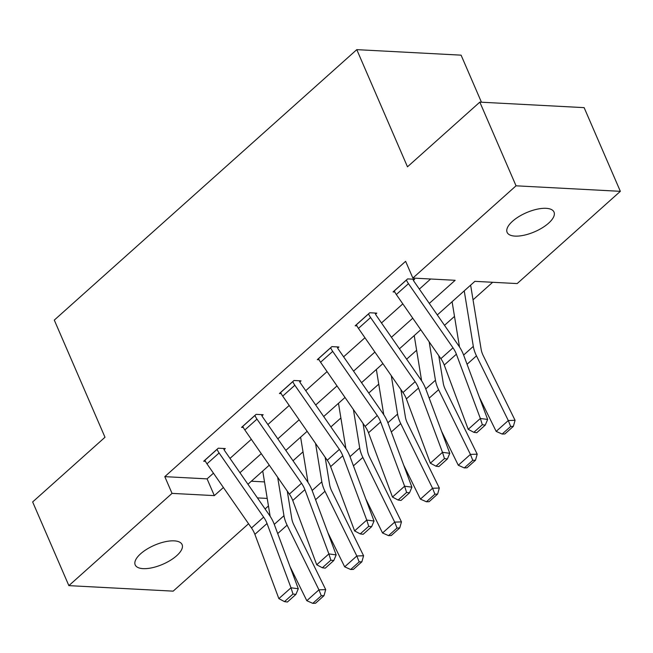 <?xml version="1.0" encoding="UTF-8"?>
<svg xmlns="http://www.w3.org/2000/svg" width="653" height="653" viewBox="0 0 653 653"><rect width="100%" height="100%" fill="white"/><g stroke="black" fill="none" stroke-linecap="round" stroke-linejoin="round"><path stroke-width="0.98" d="M140.607 553.793A25.549 10.391 -23.4 0 1 164.964 541.786A25.549 10.391 -23.4 0 1 182.097 544.594A25.549 10.391 -23.4 0 1 176.694 555.703A25.549 10.391 -23.4 0 1 152.337 567.71A25.549 10.391 -23.4 0 1 135.195 564.894A25.549 10.391 -23.4 0 1 140.607 553.793M512.523 221.261A25.549 10.391 -23.4 0 1 536.88 209.254A25.549 10.391 -23.4 0 1 554.013 212.07A25.549 10.391 -23.4 0 1 548.61 223.171A25.549 10.391 -23.4 0 1 524.253 235.178A25.549 10.391 -23.4 0 1 507.12 232.362A25.549 10.391 -23.4 0 1 512.523 221.261M481.449 102.211L461.091 55.154L356.783 49.644L54.289 320.101L104.994 437.257L32.65 501.945L68.867 585.635L172.041 493.382L214.331 495.619L223.399 487.505M356.783 49.644L407.48 166.809L479.824 102.129L584.133 107.639L620.35 191.329L517.176 283.573L474.886 281.345L437.298 314.95M293.026 460.773L303.008 451.843M330.9 426.915L340.882 417.985M368.765 393.049L378.756 384.127M406.639 359.191L416.622 350.261M444.513 325.333L454.496 316.403M473.041 299.825L492.664 282.284M268.448 505.961L265.094 508.956M248.556 523.747L173.176 591.145L68.867 585.635M251.332 481.22L264.522 481.914M429.299 303.416L455.149 280.3L412.867 278.064L405.619 261.322L164.801 476.649L207.083 478.878L213.458 473.188M229.995 458.398L251.323 439.322M267.869 424.54L289.197 405.464M305.735 390.674L327.071 371.606M343.609 356.816L364.945 337.74M381.483 322.957L402.811 303.882M419.357 289.091L430.637 279.002M413.447 280.357L414.655 279.272L407.611 278.904L393.049 291.924L394.812 292.022M375.573 314.224L376.789 313.138L369.737 312.763L355.175 325.79L356.938 325.88M337.699 348.082L338.915 346.996L331.871 346.621L317.301 359.648L319.072 359.738M299.833 381.94L301.041 380.854L293.997 380.487L279.427 393.506L281.198 393.604M261.959 415.806L263.175 414.72L256.123 414.345L241.561 427.372L243.324 427.462M224.085 449.664L225.301 448.578L218.257 448.203L203.687 461.23L205.458 461.32M479.824 102.129L516.041 185.811L620.35 191.329M164.801 476.649L172.041 493.382M412.867 278.064L516.041 185.811M239.937 472.723L261.273 453.647M277.811 438.857L299.139 419.789M315.685 404.999L337.013 385.923M353.551 371.141L374.887 352.065M391.425 337.274L412.761 318.207M257.421 497.896L267.216 498.41M420.761 329.732L399.432 348.808M382.887 363.599L361.558 382.666M345.021 397.457L323.684 416.532M307.147 431.315L285.818 450.39M269.273 465.181L247.944 484.248M207.083 478.878L214.331 495.619M406.395 279.99L406.427 280.055A13.974 8.081 48.2 0 0 408.46 283.671L452.994 347.82A19.965 11.55 -131.8 0 1 456.382 354.204L480.355 418.475L487.652 419.446L463.671 355.175A29.94 17.321 48.2 0 0 458.594 345.608L414.051 281.459A3.991 2.31 -131.8 0 1 413.471 280.431L412.933 279.182M394.257 290.838L394.29 290.903A13.974 8.081 48.2 0 0 396.322 294.527L440.857 358.677A19.965 11.55 -131.8 0 1 444.244 365.051L468.217 429.331L480.355 418.475L482.338 424.719L473.841 432.319L476.755 432.71L485.252 425.111L482.338 424.719M485.252 425.111L487.652 419.446M468.217 429.331L473.841 432.319M502.157 434.049L504.867 433.959L513.356 426.36L510.654 426.458L502.157 434.049L496.166 431.396L479.392 397.31M459.5 346.963L452.096 301.719M496.166 431.396L508.303 420.54L476.47 355.852A29.94 17.321 -131.8 0 1 473.319 346.392L464.234 290.871M510.654 426.458L508.303 420.54L515.07 420.312L513.356 426.36M470.527 285.239A13.974 8.081 -131.8 0 1 470.935 286.977L481.139 349.314A19.965 11.55 48.2 0 0 483.236 355.624L515.07 420.312M368.529 313.848L368.553 313.913A13.974 8.081 48.2 0 0 370.586 317.538L415.12 381.687A19.965 11.55 -131.8 0 1 418.508 388.062L442.489 452.333L449.778 453.313L425.805 389.041A29.94 17.321 48.2 0 0 420.72 379.475L376.185 315.326A3.991 2.31 -131.8 0 1 375.606 314.289L375.067 313.048M356.391 324.704L356.416 324.77A13.974 8.081 48.2 0 0 358.448 328.386L402.983 392.535A19.965 11.55 -131.8 0 1 406.37 398.918L430.351 463.189L442.489 452.333L444.464 458.586L435.967 466.177L438.889 466.569L447.387 458.969L444.464 458.586M447.387 458.969L449.778 453.313M430.351 463.189L435.967 466.177M330.655 347.706L330.679 347.78A13.974 8.081 48.2 0 0 332.712 351.396L377.254 415.545A19.965 11.55 -131.8 0 1 380.642 421.92L404.615 486.199L411.904 487.171L387.931 422.899A29.94 17.321 48.2 0 0 382.846 413.333L338.311 349.184A3.991 2.31 -131.8 0 1 337.732 348.147L337.193 346.906M318.517 358.562L318.542 358.628A13.974 8.081 48.2 0 0 320.574 362.252L365.109 426.401A19.965 11.55 -131.8 0 1 368.504 432.776L392.477 497.047L404.615 486.199L406.599 492.444L398.101 500.043L401.015 500.435L409.513 492.835L406.599 492.444M409.513 492.835L411.904 487.171M392.477 497.047L398.101 500.043M464.283 467.915L466.993 467.817L475.49 460.226L472.78 460.316L464.283 467.915L458.292 465.254L441.518 431.168M421.626 380.821L414.222 335.585M458.292 465.254L470.429 454.406L438.596 389.71A29.94 17.321 -131.8 0 1 435.445 380.25L429.16 341.829M472.78 460.316L470.429 454.406L477.196 454.17L475.49 460.226M438.767 355.665L443.265 383.172A19.965 11.55 48.2 0 0 445.362 389.482L477.196 454.17M426.409 501.773L429.119 501.684L437.616 494.084L434.906 494.174L426.409 501.773L420.418 499.121L403.644 465.026M383.752 414.688L376.348 369.443M420.418 499.121L432.555 488.264L400.73 423.577A29.94 17.321 -131.8 0 1 397.571 414.108L391.286 375.687M434.906 494.174L432.555 488.264L439.322 488.028L437.616 494.084M400.893 389.523L405.391 417.03A19.965 11.55 48.2 0 0 407.496 423.34L439.322 488.028M292.781 381.572L292.813 381.638A13.974 8.081 48.2 0 0 294.846 385.254L339.38 449.403A19.965 11.55 -131.8 0 1 342.768 455.786L366.741 520.057L374.03 521.037L350.057 456.757A29.94 17.321 48.2 0 0 344.98 447.191L300.437 383.042A3.991 2.31 -131.8 0 1 299.858 382.013L299.319 380.764M280.643 392.42L280.676 392.494A13.974 8.081 48.2 0 0 282.708 396.11L327.243 460.259A19.965 11.55 -131.8 0 1 330.63 466.634L354.603 530.913L366.741 520.057L368.725 526.302L360.227 533.901L363.141 534.293L371.639 526.693L368.725 526.302M371.639 526.693L374.03 521.037M354.603 530.913L360.227 533.901M254.915 415.43L254.939 415.496A13.974 8.081 48.2 0 0 256.972 419.12L301.506 483.269A19.965 11.55 -131.8 0 1 304.894 489.644L328.875 553.915L336.164 554.895L312.183 490.623A29.94 17.321 48.2 0 0 307.106 481.057L262.571 416.908A3.991 2.31 -131.8 0 1 261.992 415.871L261.453 414.631M242.769 426.287L242.802 426.352A13.974 8.081 48.2 0 0 244.834 429.968L289.369 494.117A19.965 11.55 -131.8 0 1 292.756 500.5L316.729 564.772L328.875 553.915L330.851 560.168L322.353 567.759L325.267 568.151L333.765 560.56L330.851 560.168M333.765 560.56L336.164 554.895M316.729 564.772L322.353 567.759M217.041 449.288L217.065 449.362A13.974 8.081 48.2 0 0 219.098 452.978L263.632 517.127A19.965 11.55 -131.8 0 1 267.02 523.502L291.001 587.782L298.29 588.753L274.317 524.481A29.94 17.321 48.2 0 0 269.232 514.915L224.697 450.766A3.991 2.31 -131.8 0 1 224.118 449.729L223.579 448.489M204.903 460.145L204.928 460.21A13.974 8.081 48.2 0 0 206.96 463.834L251.495 527.983A19.965 11.55 -131.8 0 1 254.882 534.358L278.864 598.63L291.001 587.782L292.977 594.026L284.488 601.625L287.402 602.017L295.899 594.418L292.977 594.026M295.899 594.418L298.29 588.753M278.864 598.63L284.488 601.625M388.543 535.631L391.245 535.542L399.742 527.942L397.04 528.04L388.543 535.631L382.544 532.979L365.77 498.892M345.878 448.546L338.483 403.301M382.544 532.979L394.69 522.122L362.856 457.435A29.94 17.321 -131.8 0 1 359.705 447.974L353.412 409.553M397.04 528.04L394.69 522.122L401.456 521.894L399.742 527.942M363.019 423.389L367.525 450.897A19.965 11.55 48.2 0 0 369.622 457.206L401.456 521.894M350.669 569.498L353.379 569.4L361.876 561.809L359.166 561.898L350.669 569.498L344.678 566.837L327.904 532.75M308.012 482.404L300.609 437.167M344.678 566.837L356.816 555.989L324.982 491.293A29.94 17.321 -131.8 0 1 321.831 481.832L315.546 443.411M359.166 561.898L356.816 555.989L363.582 555.752L361.876 561.809M325.145 457.247L329.651 484.755A19.965 11.55 48.2 0 0 331.748 491.064L363.582 555.752M312.795 603.356L315.505 603.266L324.002 595.667L321.292 595.756L312.795 603.356L306.804 600.703L290.03 566.608M270.138 516.27L262.735 471.025M306.804 600.703L318.942 589.847L287.108 525.159A29.94 17.321 -131.8 0 1 283.957 515.69L277.672 477.27M321.292 595.756L318.942 589.847L325.708 589.61L324.002 595.667M287.279 491.105L291.777 518.613A19.965 11.55 48.2 0 0 293.883 524.922L325.708 589.61M406.427 280.055L394.29 290.903M452.994 347.82L440.857 358.677M456.382 354.204L444.244 365.051M408.46 283.671L396.322 294.527M467.058 364.26L476.47 355.852M463.63 355.052L473.319 346.392M368.553 313.913L356.416 324.77M415.12 381.687L402.983 392.535M418.508 388.062L406.37 398.918M370.586 317.538L358.448 328.386M330.679 347.78L318.542 358.628M377.254 415.545L365.109 426.401M380.642 421.92L368.504 432.776M332.712 351.396L320.574 362.252M429.192 398.126L438.596 389.71M425.756 388.91L435.445 380.25M391.318 431.984L400.73 423.577M387.882 422.777L397.571 414.108M292.813 381.638L280.676 392.494M339.38 449.403L327.243 460.259M342.768 455.786L330.63 466.634M294.846 385.254L282.708 396.11M254.939 415.496L242.802 426.352M301.506 483.269L289.369 494.117M304.894 489.644L292.756 500.5M256.972 419.12L244.834 429.968M217.065 449.362L204.928 460.21M263.632 517.127L251.495 527.983M267.02 523.502L254.882 534.358M219.098 452.978L206.96 463.834M353.444 465.842L362.856 457.435M350.008 456.635L359.705 447.974M315.579 499.708L324.982 491.293M312.142 490.493L321.831 481.832M277.705 533.566L287.108 525.159M274.268 524.359L283.957 515.69"/></g></svg>
